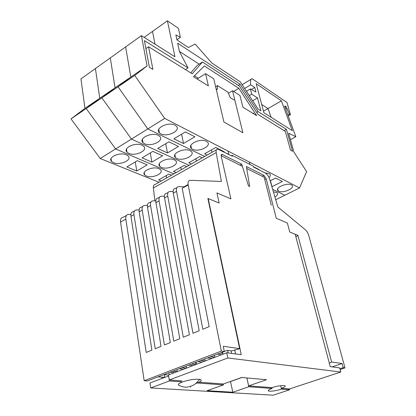 <?xml version="1.0" encoding="UTF-8"?>
<svg xmlns="http://www.w3.org/2000/svg" width="416" height="416" viewBox="0 0 416 416"><rect width="100%" height="100%" fill="white"/><g stroke="black" fill="none" stroke-linecap="round" stroke-linejoin="round"><path stroke-width="0.62" d="M146.312 176.01C152.246 178.74 164.455 173.3 160.441 169.66L158.959 168.698C153.114 165.87 140.738 171.34 144.669 174.949L146.312 176.01M113.485 162.687C119.974 165.651 132.444 160.061 128.211 156.01L126.402 154.809C120.011 151.736 107.359 157.342 111.472 161.356L113.485 162.687M171.527 175.198L168.875 174.075L158.61 179.904L161.283 180.991M137.327 160.68L147.196 164.871L136.776 171.002L126.838 166.951L137.327 160.68M71.016 118.882L86.2 108.529L99.778 98.249L95.41 68.552L80.959 78.894L84.947 108.373L71.016 118.882L100.24 158.512L115.612 148.949L173.831 173.898L115.612 148.949L131.461 139.084L189.041 165.298L131.461 139.084L147.81 128.908L204.693 156.447L147.81 128.908L164.684 118.404L299.551 187.949L275.725 199.737M100.24 158.512L159.037 182.265M84.947 108.373L115.066 87.807L101.868 97.848L86.2 108.529L115.612 148.949L86.2 108.529L99.778 98.249L95.41 68.552L141.424 35.625L174.938 56.763L167.424 20.8L178.412 28.314L180.372 37.362L175.874 34.892L176.951 39.931L188.412 47.518L195.146 44.044L211.806 62.998L240.282 81.843L258.092 109.07L260.91 110.848L257.504 97.926L251.701 94.141L250.349 88.941L255.954 92.035L254.758 87.5L250.718 84.796C250.13 81.406 250.578 79.362 252.06 78.655L286.998 102.539L290.451 114.67L288.215 115.924M166.109 175.646L166.551 178.017M135.268 161.912L136.776 171.002M161.294 167.352C167.284 170.269 179.962 164.419 175.599 160.67L174.304 159.827C168.397 156.796 155.558 162.687 159.827 166.395L161.294 167.352M128.783 153.353C135.361 156.541 148.33 150.478 143.692 146.297L142.095 145.231C135.616 141.929 122.47 148.013 126.979 152.152L128.783 153.353M186.675 166.634L184.054 165.454L173.498 171.449L176.145 172.588M152.864 151.388L162.625 155.787L151.897 162.105L142.059 157.851L152.864 151.388M147.082 65.946L134.737 75.442L118.04 86.824L147.81 128.908L118.04 86.824L130.827 77.048L118.04 86.824L101.868 97.848L131.461 139.084L101.868 97.848L115.066 87.807L110.287 57.907L115.066 87.807L130.827 77.048L125.622 46.935L130.827 77.048L147.082 65.946L141.424 35.625M180.794 167.305L181.262 169.697M150.27 152.937L151.897 162.105M274.908 196.96C277.529 195.359 278.247 193.929 277.061 192.676L273.38 191.75M176.701 158.439C182.749 161.564 195.926 155.256 191.199 151.414L190.096 150.691C184.137 147.446 170.794 153.795 175.422 157.596L176.701 158.439M144.555 143.733C151.221 147.165 164.715 140.572 159.64 136.271L158.278 135.361C151.71 131.799 138.034 138.419 142.969 142.678L144.555 143.733M202.254 157.825L199.67 156.582L188.812 162.75L191.422 163.951M168.87 141.814L178.516 146.437L167.466 152.942L157.737 148.47L168.87 141.814M272.678 189.358L284.82 195.234L272.678 189.358M263.479 111.171L268.024 108.555L271.154 117.312L268.024 108.555L261.706 104.484L268.024 108.555L281.419 100.844L256.194 83.715L263.895 112.731L292.308 130.655L281.419 100.844M144.17 37.357L152.506 31.418L155.007 44.19L152.506 31.418L167.424 20.8M195.884 158.735L196.388 161.143M165.714 143.702L167.466 152.942M278.73 191.173C283.166 193.658 295.708 187.949 291.788 185.177L291.314 184.876C286.941 182.302 274.264 188.074 278.153 190.809L278.73 191.173M252.923 113.355L253.417 113.069L254.01 114.026M269.032 177.538C270.546 176.088 270.743 174.845 269.62 173.815L264.826 172.812M192.566 149.261C198.666 152.615 212.368 145.808 207.256 141.877L206.362 141.284C200.346 137.805 186.477 144.664 191.49 148.548L192.566 149.261M160.81 133.812C167.565 137.509 181.626 130.338 176.082 125.923L174.964 125.174C168.314 121.347 154.071 128.549 159.468 132.917L160.81 133.812M227.531 153.473L227.23 153.639M207.142 155.059L204.568 153.8L215.743 147.456L224.281 151.814L223.98 151.98M185.37 131.945L194.886 136.807L183.498 143.504L173.893 138.809L185.37 131.945M270.171 180.82L275.616 178.027L282.381 181.48L271.903 186.716M258.898 169.79L259.189 169.64L253.469 166.717M208.395 85.93L193.482 76.747L204.344 65.952L238.836 88.291L256.646 115.648L242.897 107.182L239.954 95.462L232.534 90.75L242.882 132.746L223.896 121.997L213.767 78.832L205.572 73.627L208.395 85.93M228.368 93.288L232.534 90.75M149.417 67.319L152.885 69.352L148.58 46.748L192.26 73.819L202.446 62.005L239.45 86.148L257.998 114.431L285.314 131.368L290.508 150.103L292.552 151.304L286.442 129.35L258.05 111.582L240.162 84.276L177.648 43.207L179.41 51.464L187.99 67.886L144.394 40.617L149.417 67.319M299.551 187.949L306.608 171.61L293.909 152.1L288.647 133.25L295.828 136.729L284.586 106.012L286.177 106.694L289.411 114.109L290.451 114.67M134.737 75.442L164.684 118.404M242.148 84.698L251.54 78.972M290.43 139.641L295.828 136.729M287.867 114.972L289.411 114.109M244.624 88.488L250.718 84.796M176.909 39.744L180.372 37.362M251.399 89.518L254.758 87.5M246.454 91.281L250.349 88.941M249.272 95.592L251.701 94.141M252.668 100.781L257.504 97.926M285.069 107.323L286.177 106.694M285.735 109.153L286.848 108.519M185.416 69.576L187.99 67.886M199.165 64.147L179.395 51.402M238.311 85.405L240.162 84.276M256.656 112.388L258.05 111.582M284.118 130.624L286.442 129.35M190.731 72.868L197.226 65.411L202.446 62.005M145.902 48.625L148.58 46.748M198.375 78.234L194.438 75.795M233.641 91.452L238.836 88.291M197.158 79.009L205.572 73.627M211.406 149.921L211.942 152.344M181.615 134.191L183.498 143.504M270.421 180.69L271.986 186.758M239.912 165.095L241.68 164.143L221.972 154.331C221.239 154.378 220.995 155.033 221.239 156.307L230.906 198.874L216.928 192.899L219.144 203.039L207.88 198.416L239.626 348.655L231.598 350.922L227.412 350.34L220.392 353.028L222.763 353.34M262.194 176.244L263.916 175.349L266.198 178.755L276.271 218.27L287.373 223.018L289.728 232.014L297.887 235.362L331.62 362.019L342.072 363.537L343.19 367.645L344.984 367.89L340.101 369.512M263.916 175.349L246.386 166.514L249.699 186.524L248.518 185.973L241.68 164.143M216.128 88.899L217.256 89.596L217.448 85.592L215.618 86.731M217.448 85.592L227.854 92.118L230.282 97.666L234.073 100.012M249.33 162.048L249.917 164.445M231.416 155.776L232.164 155.36L253.339 166.192L253.557 167.066L265.351 173.082C267.27 174.288 268.746 176.42 269.781 179.488L277.852 206.991L305.354 229.762C306.883 231.145 308.032 233.1 308.797 235.628L344.984 367.89M228.119 151.112L228.909 154.497M134.472 211.047L133.474 211.598C131.477 211.838 130.634 213.413 130.952 216.325L151.902 350.126L146.208 352.461L125.835 219.133L120.546 222.03L144.18 380.723L221.333 351.099L188.167 184.974L182.166 188.266L209.154 326.643L202.826 329.238L176.53 191.355C176.088 188.37 176.816 186.81 178.708 186.67L184.038 186.784L188.094 184.558M176.873 187.684L175.49 188.443C173.586 188.594 172.848 190.154 173.28 193.133L199.186 330.73L192.967 333.278L167.736 196.17C167.32 193.201 168.069 191.636 169.983 191.474L173.134 191.511M168.116 192.504L166.816 193.222C164.892 193.393 164.133 194.958 164.538 197.922L189.394 334.75L183.284 337.251L159.084 200.912C158.694 197.959 159.463 196.388 161.398 196.206L164.408 196.212M159.505 197.252L158.278 197.928C156.338 198.115 155.558 199.685 155.938 202.634L179.774 338.692L173.774 341.156L150.571 205.577C150.202 202.634 150.992 201.063 152.953 200.866L155.828 200.84M151.029 201.926L149.88 202.556C147.919 202.764 147.118 204.334 147.477 207.272L170.321 342.571L164.424 344.989L142.194 210.168C141.846 207.236 142.662 205.665 144.633 205.447L147.389 205.4M142.683 206.523L141.612 207.116C139.63 207.334 138.809 208.91 139.152 211.838L161.034 346.382L155.241 348.754L133.947 214.687C133.624 211.77 134.456 210.194 136.448 209.96L139.084 209.893M232.164 155.36L232.378 156.265L217.75 149.058C216.377 149.131 215.857 150.316 216.195 152.62L221.395 181.444L190.258 180.305C188.391 180.419 187.699 181.974 188.167 184.974M130.91 214.318L128.393 214.401C126.381 214.651 125.528 216.226 125.835 219.133M120.546 222.03C120.25 219.133 121.118 217.558 123.136 217.298L126.391 215.504M339.893 368.742L343.19 367.645M221.333 351.099L224.328 351.51L147.378 380.947L144.18 380.723M224.328 351.51L223.278 346.278L239.626 348.655M158.018 376.875L164.091 377.354L164.668 376.948M154.96 200.85L153.353 188.006C153.156 185.765 153.811 184.553 155.314 184.371L216.414 149.817M295.901 236.959L297.887 235.362M221.655 354.697L217.448 354.151L210.553 356.793L214.791 357.313M214.807 357.308L214.417 355.311M211.905 358.41L207.657 357.9L200.881 360.49L205.156 360.979L204.802 358.992M202.322 362.055L198.037 361.582L191.376 364.13L195.686 364.582M195.707 364.577L195.348 362.606M192.904 365.643L188.578 365.196L182.031 367.702L186.378 368.124M186.051 366.163L186.399 368.118M183.643 369.169L179.286 368.753L172.848 371.218L177.226 371.608M176.914 369.658L177.247 371.602M174.538 372.632L170.149 372.247L163.821 374.67L168.251 375.034M332.155 366.876L342.072 363.537M329.316 363.194L331.62 362.019M184.122 187.195L184.038 186.784M280.675 385.674L281.476 389.137C276.848 390.567 272.896 391.258 269.615 391.206L268.622 391.04C267.54 390.52 268.694 389.657 272.09 388.456L248.778 386.755L246.917 377.952M162.011 377.192L162.204 378.362M150.743 387.956L169.406 380.962L168.584 375.939L149.989 383.001L150.743 387.956L273.156 395.2L289.723 389.74L281.476 389.137M223.278 383.999L223.46 384.904L197.179 382.99M197.033 382.98L196.492 382.938M272.09 388.456L271.903 387.624M289.723 389.74L289.536 388.944M164.304 374.712L164.741 377.4M169.172 374.676L168.854 372.741M181.948 381.878L169.406 380.962M230.464 381.462L232.856 392.231L248.778 386.755M232.856 392.231L207.121 390.676L223.46 384.904M230.693 381.482L241.93 377.504M181.808 380.905L169.276 379.969L227.828 357.968L340.777 372.029L289.557 388.944L281.31 388.326C284.778 387.114 285.953 386.235 284.835 385.694L283.962 385.538C280.675 385.46 276.661 386.157 271.924 387.629L248.622 385.887L266.531 379.714L241.706 377.484L223.304 383.999L199.082 382.19M222.534 352.206L222.934 354.208M208.224 198.562L241.254 354.692L226.767 352.752L227.828 357.968M340.777 372.029L339.659 367.884L330.226 366.621L295.183 234.255M271.3 205.332L264.17 177.232L246.714 168.501M221.146 155.704L242.362 166.322M246.938 377.957L248.622 385.887M169.276 379.969L168.449 374.951L226.767 352.752M228.181 352.94L227.656 350.376M281.31 388.326L280.696 385.674M235.576 353.933L234.728 349.866M231.067 350.849L231.587 353.397M195.889 383.432L197.044 383.037C201.011 381.519 202.171 380.359 200.528 379.558L199.722 379.35C194.886 378.908 189.103 379.782 182.39 381.971C179.088 383.24 177.788 384.275 178.485 385.086L178.906 385.341M266.198 178.755L264.748 179.504M222.534 154.497L221.151 155.267M176.53 191.355L173.28 193.133M167.736 196.17L164.538 197.922M159.084 200.912L155.938 202.634M150.571 205.577L147.477 207.272M142.194 210.168L139.152 211.838M133.947 214.687L130.952 216.325M216.195 152.62L153.353 188.006M190.788 387.166L190.476 387.15L190.788 387.166M144.248 172.463L144.669 174.949M111.051 158.522L111.472 161.356M159.333 163.701L159.827 166.395M126.48 149.048L126.979 152.152M174.86 154.69L175.422 157.596M142.381 139.282L142.969 142.678M190.84 145.423L191.49 148.548M158.782 129.22L159.468 132.917M277.675 188.968L278.153 190.809M221.972 154.331L221.307 154.705M268.434 390.198L268.622 391.04M199.722 379.35C193.809 386.209 192.374 385.268 191.048 386.126L188.724 386.792C185.775 387.644 182.359 387.072 178.485 385.086M196.57 364.25L196.206 362.279"/></g></svg>
